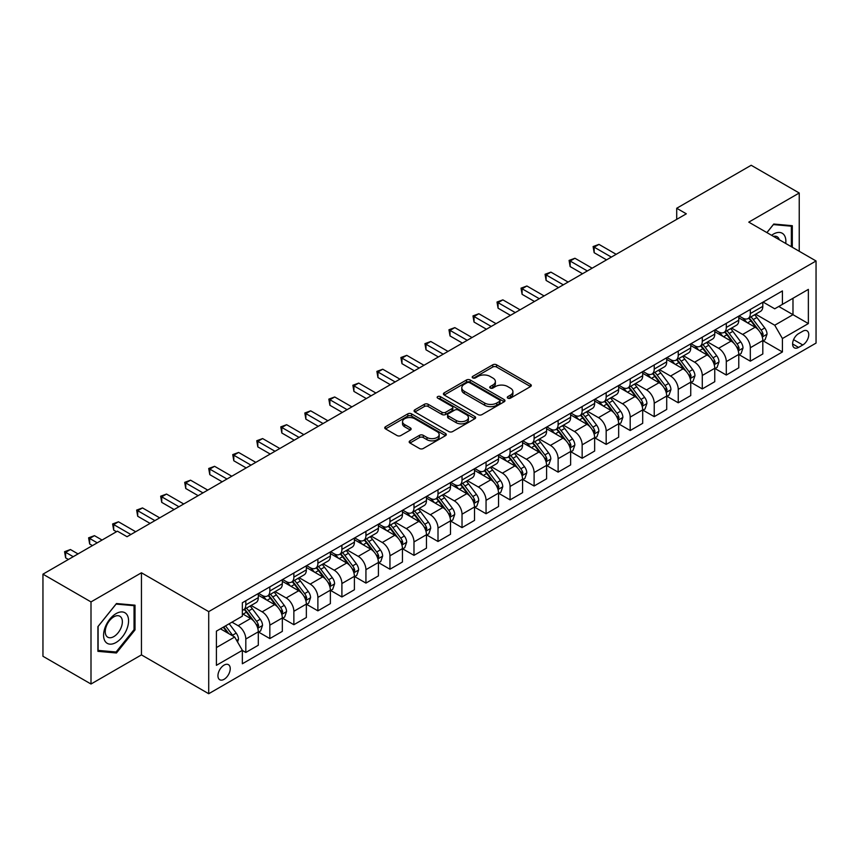 <?xml version="1.0" encoding="UTF-8"?>
<svg xmlns="http://www.w3.org/2000/svg" width="859" height="859" viewBox="0 0 859 859"><rect width="100%" height="100%" fill="white"/><g stroke="black" fill="none" stroke-linecap="round" stroke-linejoin="round"><path stroke-width="1.29" d="M507.83 398.157A1.868 1.074 0 0 0 510.471 398.157L530.508 386.582A2.663 1.535 0 0 0 531.292 385.498A2.663 1.535 0 0 0 530.508 384.402L496.556 364.807A2.663 1.535 0 0 0 492.776 364.807L472.74 376.371A1.868 1.074 0 0 0 472.192 377.133A1.868 1.074 0 0 0 472.74 377.896A1.868 1.074 0 0 0 475.381 377.896L477.969 376.403A8.536 4.929 0 0 1 490.049 376.403L492.873 378.035A8.536 4.929 0 0 1 495.375 381.525A8.536 4.929 0 0 1 492.873 385.004L490.285 386.507A1.868 1.074 0 0 0 489.737 387.269A1.868 1.074 0 0 0 490.285 388.032A1.868 1.074 0 0 0 492.926 388.032L495.514 386.529A8.536 4.929 0 0 1 507.594 386.529L510.418 388.161A8.536 4.929 0 0 1 512.92 391.65A8.536 4.929 0 0 1 510.418 395.14L507.83 396.633A1.868 1.074 0 0 0 507.282 397.395A1.868 1.074 0 0 0 507.83 398.157L507.83 396.633M224.092 679.308A8.697 5.025 120 0 0 229.772 671.641A8.697 5.025 120 0 0 228.44 664.673A8.697 5.025 120 0 0 224.092 665.102A8.697 5.025 120 0 0 218.411 672.769A8.697 5.025 120 0 0 219.743 679.737A8.697 5.025 120 0 0 224.092 679.308M409.958 440.828A2.663 1.535 0 0 0 409.185 441.913A2.663 1.535 0 0 0 409.958 443.008L419.493 448.505A2.663 1.535 0 0 0 423.262 448.505L445.52 435.653A2.663 1.535 0 0 0 446.304 434.557A2.663 1.535 0 0 0 445.52 433.473L411.568 413.866A2.663 1.535 0 0 0 407.789 413.866L385.53 426.719A2.663 1.535 0 0 0 384.746 427.814A2.663 1.535 0 0 0 385.53 428.899L397.041 435.545A2.663 1.535 0 0 0 400.809 435.545L410.344 430.048A2.663 1.535 0 0 0 411.117 428.952A2.663 1.535 0 0 0 410.344 427.868L404.632 424.571A7.14 4.123 0 0 1 402.538 421.651A7.14 4.123 0 0 1 406.951 417.85A7.14 4.123 0 0 1 414.725 418.741L437.081 431.647A7.14 4.123 0 0 1 439.174 434.557A7.14 4.123 0 0 1 434.761 438.369A7.14 4.123 0 0 1 426.987 437.478L423.262 435.32A2.663 1.535 0 0 0 419.493 435.32L409.958 440.828L409.958 443.008M141.445 572.781L91 601.912L42.95 574.166L42.95 656.276L91 684.022L141.445 654.891L208.716 693.728L208.716 611.619L141.445 572.781L141.445 654.891M799.235 251.268L799.235 193.007L748.78 222.137L816.05 260.975L208.716 611.619M799.235 193.007L751.185 165.272L676.709 208.265L676.709 219.367M42.95 574.166L117.425 531.173L127.035 536.714L686.32 213.816L676.709 208.265M478.162 414.629A2.663 1.535 0 0 0 481.931 414.629L504.19 401.776A2.663 1.535 0 0 0 504.974 400.691A2.663 1.535 0 0 0 504.19 399.596L470.238 380A2.663 1.535 0 0 0 466.458 380L444.2 392.842A2.663 1.535 0 0 0 443.416 393.937A2.663 1.535 0 0 0 444.2 395.022L478.162 414.629M438.444 398.565A1.868 1.074 0 0 1 440.334 398.823L440.334 396.6L474.855 416.54A2.663 1.535 0 0 1 475.639 417.624A2.663 1.535 0 0 1 474.855 418.72L452.596 431.572A2.663 1.535 0 0 1 448.827 431.572L414.865 411.966L414.865 409.786A2.663 1.535 0 0 0 414.081 410.87A2.663 1.535 0 0 0 414.865 411.966M414.865 409.786L424.389 404.288A2.663 1.535 0 0 1 428.169 404.288L441.934 412.234A2.663 1.535 0 0 0 445.714 412.234L452.027 408.583A2.663 1.535 0 0 0 452.811 407.499A2.663 1.535 0 0 0 452.027 406.404L437.693 398.125A1.868 1.074 0 0 1 437.145 397.363A1.868 1.074 0 0 1 438.305 396.375A1.868 1.074 0 0 1 440.334 396.6M802.789 331.22L798.559 333.657A8.429 4.864 120 0 0 793.061 341.077A8.429 4.864 120 0 0 794.35 347.831A8.429 4.864 120 0 0 798.559 347.412L802.789 344.974A8.429 4.864 120 0 0 808.298 337.555A8.429 4.864 120 0 0 806.998 330.801A8.429 4.864 120 0 0 802.789 331.22M208.716 693.728L816.05 343.085L816.05 260.975M763.103 302.089L774.732 308.8L782.42 304.365L782.42 290.933L242.356 602.739L242.356 616.161L216.404 631.15L216.404 665.328L242.356 650.338L242.356 663.771L782.42 351.965L782.42 338.543L774.732 325.228L755.619 314.19M782.42 304.365L808.362 289.386L808.362 323.564L782.42 338.543M91 601.912L91 684.022M778.769 306.47L792.986 314.684L792.986 298.256L808.362 289.386M774.732 325.228L792.986 314.684L808.362 323.564M216.404 647.568L234.668 637.024L220.441 628.82M242.356 650.456L245.814 652.453L245.814 639.021A10.877 6.281 -120 0 0 238.126 625.706L231.973 622.163M245.814 652.453L258.301 645.238L258.301 631.816A10.877 6.281 -120 0 0 250.613 618.501L242.356 613.723M258.591 632.084L269.833 638.581L269.833 625.159A10.877 6.281 -120 0 0 262.145 611.833L251.107 605.466M269.833 638.581L282.332 631.365L282.332 617.943A10.877 6.281 -120 0 0 274.644 604.629L258.301 595.19M282.611 618.222L293.864 624.708L293.864 611.286A10.877 6.281 -120 0 0 286.176 597.971L275.138 591.593M293.864 624.708L306.352 617.503L306.352 604.07A10.877 6.281 -120 0 0 298.664 590.756L282.332 581.328M306.642 604.349L317.884 610.846L317.884 597.413A10.877 6.281 -120 0 0 310.196 584.099L299.157 577.72M317.884 610.846L330.371 603.63L330.371 590.197A10.877 6.281 -120 0 0 322.683 576.883L306.352 567.455M330.661 590.477L341.903 596.973L341.903 583.54A10.877 6.281 -120 0 0 334.215 570.226L323.177 563.858M341.903 596.973L354.402 589.757L354.402 576.335A10.877 6.281 -120 0 0 346.714 563.01L330.371 553.583M354.692 576.604L365.934 583.1L365.934 569.678A10.877 6.281 -120 0 0 358.246 556.353L347.208 549.985M365.934 583.1L378.422 575.884L378.422 562.462A10.877 6.281 -120 0 0 370.734 549.148L354.402 539.71M378.712 562.742L389.954 569.227L389.954 555.805A10.877 6.281 -120 0 0 382.266 542.491L371.228 536.113M389.954 569.227L402.452 562.022L402.452 548.59A10.877 6.281 -120 0 0 394.764 535.275L378.422 525.848M402.742 548.869L413.984 555.354L413.984 541.932A10.877 6.281 -120 0 0 406.296 528.618L395.258 522.24M413.984 555.354L426.472 548.149L426.472 534.717A10.877 6.281 -120 0 0 418.784 521.402L402.452 511.975M426.762 534.996L438.004 541.492L438.004 528.06A10.877 6.281 -120 0 0 430.316 514.745L419.278 508.378M438.004 541.492L450.503 534.277L450.503 520.855A10.877 6.281 -120 0 0 442.814 507.529L426.472 498.102M450.782 521.123L462.024 527.619L462.024 514.197A10.877 6.281 -120 0 0 454.336 500.872L443.298 494.505M462.024 527.619L474.522 520.404L474.522 506.982A10.877 6.281 -120 0 0 466.834 493.667L450.503 484.229M474.812 507.261L486.054 513.746L486.054 500.325A10.877 6.281 -120 0 0 478.366 487.01L467.328 480.632M486.054 513.746L498.542 506.531L498.542 493.109A10.877 6.281 -120 0 0 490.854 479.794L474.522 470.367M498.832 493.388L510.074 499.874L510.074 486.452A10.877 6.281 -120 0 0 502.386 473.137L491.348 466.759M510.074 499.874L522.573 492.669L522.573 479.236A10.877 6.281 -120 0 0 514.885 465.922L498.542 456.494M522.863 479.515L534.105 486.011L534.105 472.579A10.877 6.281 -120 0 0 526.417 459.264L515.379 452.897M534.105 486.011L546.592 478.796L546.592 465.374A10.877 6.281 -120 0 0 538.904 452.049L522.573 442.621M546.882 465.642L558.125 472.139L558.125 458.706A10.877 6.281 -120 0 0 550.436 445.392L539.398 439.024M558.125 472.139L570.623 464.923L570.623 451.501A10.877 6.281 -120 0 0 562.935 438.187L546.592 428.748M570.902 451.78L582.155 458.266L582.155 444.844A10.877 6.281 -120 0 0 574.467 431.529L563.429 425.151M582.155 458.266L594.643 451.05L594.643 437.628A10.877 6.281 -120 0 0 586.955 424.314L570.623 414.876M594.933 437.907L606.175 444.393L606.175 430.971A10.877 6.281 -120 0 0 598.487 417.657L587.449 411.278M606.175 444.393L618.663 437.188L618.663 423.755A10.877 6.281 -120 0 0 610.974 410.441L594.643 401.013M618.952 424.035L630.195 430.531L630.195 417.098A10.877 6.281 -120 0 0 622.507 403.784L611.468 397.416M630.195 430.531L642.693 423.315L642.693 409.883A10.877 6.281 -120 0 0 635.005 396.568L618.663 387.141M642.983 410.162L654.225 416.658L654.225 403.225A10.877 6.281 -120 0 0 646.537 389.911L635.499 383.543M654.225 416.658L666.713 409.442L666.713 396.02A10.877 6.281 -120 0 0 659.025 382.706L642.693 373.268M667.003 396.3L678.245 402.785L678.245 389.363A10.877 6.281 -120 0 0 670.557 376.049L659.519 369.671M678.245 402.785L690.743 395.569L690.743 382.148A10.877 6.281 -120 0 0 683.055 368.833L666.713 359.395M691.023 382.427L702.275 388.912L702.275 375.49A10.877 6.281 -120 0 0 694.587 362.176L683.549 355.798M702.275 388.912L714.763 381.707L714.763 368.275A10.877 6.281 -120 0 0 707.075 354.96L690.743 345.533M715.053 368.554L726.295 375.05L726.295 361.618A10.877 6.281 -120 0 0 718.607 348.303L707.569 341.936M726.295 375.05L738.783 367.835L738.783 354.402A10.877 6.281 -120 0 0 731.106 341.087L714.763 331.66M739.073 354.681L750.315 361.177L750.315 347.745A10.877 6.281 -120 0 0 742.627 334.43L731.589 328.063M750.315 361.177L762.813 353.962L762.813 340.54A10.877 6.281 -120 0 0 755.125 327.225L738.783 317.787M739.073 315.962L742.627 318.013A10.877 6.281 -120 0 0 748.071 318.549A10.877 6.281 -120 0 0 750.315 313.567L750.315 309.465M715.053 329.824L718.607 331.885A10.877 6.281 -120 0 0 724.04 332.422A10.877 6.281 -120 0 0 726.295 327.44L726.295 323.338M691.023 343.697L694.587 345.748A10.877 6.281 -120 0 0 700.021 346.284A10.877 6.281 -120 0 0 702.275 341.313L702.275 337.211M667.003 357.569L670.557 359.62A10.877 6.281 -120 0 0 675.99 360.157A10.877 6.281 -120 0 0 678.245 355.186L678.245 351.073M642.983 371.442L646.537 373.493A10.877 6.281 -120 0 0 651.97 374.03A10.877 6.281 -120 0 0 654.225 369.048L654.225 364.946M618.952 385.304L622.507 387.366A10.877 6.281 -120 0 0 627.95 387.903A10.877 6.281 -120 0 0 630.195 382.921L630.195 378.819M594.933 399.177L598.487 401.228A10.877 6.281 -120 0 0 603.92 401.776A10.877 6.281 -120 0 0 606.175 396.794L606.175 392.692M570.902 413.05L574.467 415.101A10.877 6.281 -120 0 0 579.9 415.638A10.877 6.281 -120 0 0 582.155 410.666L582.155 406.554M546.882 426.923L550.436 428.974A10.877 6.281 -120 0 0 555.87 429.511A10.877 6.281 -120 0 0 558.125 424.539L558.125 420.427M522.863 440.785L526.417 442.847A10.877 6.281 -120 0 0 531.85 443.384A10.877 6.281 -120 0 0 534.105 438.401L534.105 434.3M498.832 454.658L502.386 456.709A10.877 6.281 -120 0 0 507.83 457.256A10.877 6.281 -120 0 0 510.074 452.274L510.074 448.173M474.812 468.531L478.366 470.582A10.877 6.281 -120 0 0 483.8 471.119A10.877 6.281 -120 0 0 486.054 466.147L486.054 462.035M450.782 482.404L454.336 484.455A10.877 6.281 -120 0 0 459.78 484.991A10.877 6.281 -120 0 0 462.024 480.02L462.024 475.907M426.762 496.277L430.316 498.327A10.877 6.281 -120 0 0 435.749 498.864A10.877 6.281 -120 0 0 438.004 493.882L438.004 489.78M402.731 510.139L406.296 512.189A10.877 6.281 -120 0 0 411.729 512.737A10.877 6.281 -120 0 0 413.984 507.755L413.984 503.653M378.712 524.011L382.266 526.062A10.877 6.281 -120 0 0 387.71 526.599A10.877 6.281 -120 0 0 389.954 521.628L389.954 517.515M354.692 537.884L358.246 539.935A10.877 6.281 -120 0 0 363.679 540.472A10.877 6.281 -120 0 0 365.934 535.501L365.934 531.388M330.661 551.757L334.215 553.808A10.877 6.281 -120 0 0 339.659 554.345A10.877 6.281 -120 0 0 341.903 549.363L341.903 545.261M306.642 565.619L310.196 567.67A10.877 6.281 -120 0 0 315.629 568.218A10.877 6.281 -120 0 0 317.884 563.236L317.884 559.134M282.611 579.492L286.176 581.543A10.877 6.281 -120 0 0 291.609 582.08A10.877 6.281 -120 0 0 293.864 577.108L293.864 573.007M258.591 593.365L262.145 595.416A10.877 6.281 -120 0 0 267.578 595.953A10.877 6.281 -120 0 0 269.833 590.981L269.833 586.869M763.103 340.819L782.42 351.965M748.071 318.549L760.559 311.334A10.877 6.281 -120 0 0 762.813 306.362L762.813 302.25M724.04 332.422L736.539 325.207A10.877 6.281 -120 0 0 738.783 320.224L738.783 316.123M700.021 346.284L712.508 339.08A10.877 6.281 -120 0 0 714.763 334.097L714.763 329.996M675.99 360.157L688.489 352.952A10.877 6.281 -120 0 0 690.743 347.97L690.743 343.868M651.97 374.03L664.469 366.814A10.877 6.281 -120 0 0 666.713 361.843L666.713 357.731M627.95 387.903L640.438 380.687A10.877 6.281 -120 0 0 642.693 375.716L642.693 371.603M603.92 401.776L616.418 394.56A10.877 6.281 -120 0 0 618.663 389.578L618.663 385.476M579.9 415.638L592.388 408.433A10.877 6.281 -120 0 0 594.643 403.451L594.643 399.349M555.87 429.511L568.368 422.295A10.877 6.281 -120 0 0 570.623 417.324L570.623 413.211M531.85 443.384L544.338 436.168A10.877 6.281 -120 0 0 546.592 431.197L546.592 427.084M507.83 457.256L520.318 450.041A10.877 6.281 -120 0 0 522.573 445.059L522.573 440.957M483.8 471.119L496.298 463.914A10.877 6.281 -120 0 0 498.542 458.931L498.542 454.83M459.78 484.991L472.267 477.776A10.877 6.281 -120 0 0 474.522 472.804L474.522 468.692M435.749 498.864L448.248 491.649A10.877 6.281 -120 0 0 450.503 486.677L450.503 482.565M411.729 512.737L424.217 505.522A10.877 6.281 -120 0 0 426.472 500.539L426.472 496.438M387.71 526.599L400.197 519.394A10.877 6.281 -120 0 0 402.452 514.412L402.452 510.31M363.679 540.472L376.178 533.256A10.877 6.281 -120 0 0 378.422 528.285L378.422 524.183M339.659 554.345L352.147 547.129A10.877 6.281 -120 0 0 354.402 542.158L354.402 538.045M315.629 568.218L328.127 561.002A10.877 6.281 -120 0 0 330.371 556.02L330.371 551.918M291.609 582.08L304.097 574.875A10.877 6.281 -120 0 0 306.352 569.893L306.352 565.791M267.578 595.953L280.077 588.737A10.877 6.281 -120 0 0 282.332 583.766L282.332 579.664M242.356 610.266A10.877 6.281 -120 0 0 243.559 609.826L256.046 602.61A10.877 6.281 -120 0 0 258.301 597.639L258.301 593.526M243.559 609.826A10.877 6.281 -120 0 0 245.814 604.843L245.814 600.742M234.668 637.024L242.356 650.338M792.309 247.274L792.309 225.702L773.766 224.038L766.894 232.596M97.915 651.337L116.459 652.99L135.013 629.915L135.013 605.187L116.459 603.533L97.915 626.608L97.915 651.337M134.047 629.368L135.013 629.915M114.505 651.863L116.459 652.99M508.571 398.426L510.418 397.352A8.536 4.929 0 0 0 512.92 393.873L512.92 391.65M495.375 381.525L495.375 383.737A8.536 4.929 0 0 1 492.873 387.226L491.026 388.289M530.508 384.402L530.508 386.582L496.556 367.018A2.663 1.535 0 0 0 492.776 367.018L473.481 378.164M504.19 399.596L504.19 401.776L470.238 382.212A2.663 1.535 0 0 0 466.458 382.212L444.243 395.043M499.476 401.454A1.868 1.074 0 0 0 500.024 400.691A1.868 1.074 0 0 0 499.476 399.929L469.669 382.717A1.868 1.074 0 0 0 467.028 382.717L464.289 384.295A8.536 4.929 0 0 0 461.798 387.785A8.536 4.929 0 0 0 464.289 391.264L484.669 403.032A8.536 4.929 0 0 0 496.738 403.032L499.476 401.454L499.476 403.676A1.868 1.074 0 0 0 500.024 402.914L500.024 400.691M461.798 387.785L461.798 389.997A8.536 4.929 0 0 0 464.289 393.486L464.289 391.264M499.476 403.676L496.738 405.255A8.536 4.929 0 0 1 484.669 405.255L464.289 393.486M414.908 411.987L424.389 406.5L424.389 404.288M452.811 407.499L452.811 409.711A2.663 1.535 0 0 1 452.027 410.806L445.714 414.457A2.663 1.535 0 0 1 441.934 414.457L428.169 406.5A2.663 1.535 0 0 0 424.389 406.5M440.334 398.823L474.823 418.73M456.226 420.481A7.14 4.123 0 0 0 464.01 421.382A7.14 4.123 0 0 0 468.413 417.571A7.14 4.123 0 0 0 466.319 414.661L458.448 410.108A2.663 1.535 0 0 0 454.669 410.108L448.355 413.759A2.663 1.535 0 0 0 447.571 414.843A2.663 1.535 0 0 0 448.355 415.939L456.226 420.481L456.226 422.703A7.14 4.123 0 0 0 464.01 423.594A7.14 4.123 0 0 0 468.413 419.793L468.413 417.571M447.571 414.843L447.571 417.066A2.663 1.535 0 0 0 448.355 418.161L448.355 415.939M456.226 422.703L448.355 418.161M439.174 434.557L439.174 436.78A7.14 4.123 0 0 1 434.761 440.592A7.14 4.123 0 0 1 426.987 439.701L423.262 437.542A2.663 1.535 0 0 0 419.493 437.542L410.001 443.029M402.538 421.651L402.538 423.874A7.14 4.123 0 0 0 404.632 426.783L404.632 424.571M410.301 430.058L404.632 426.783M445.52 433.473L445.52 435.653L411.568 416.089A2.663 1.535 0 0 0 407.789 416.089L385.562 428.92M762.813 340.98L765.122 339.649L767.044 334.097A7.205 4.155 -120 0 0 764.746 327.966L756.886 317.486A20.788 12.005 -120 0 0 754.621 314.77M746.815 322.415A20.788 12.005 -120 0 0 742.552 317.97M762.158 336.567L763.146 334.409A7.205 4.155 -120 0 0 761.085 330.071L753.236 319.591A20.788 12.005 -120 0 0 750.97 316.874M749.037 317.991A17.255 9.964 60 0 1 751.861 321.212L758.508 330.081M616.171 254.318L598.97 244.385L594.16 247.167L594.16 252.707L606.561 259.869M748.661 318.206A20.788 12.005 60 0 1 750.927 320.922L756.156 327.891M594.16 252.707L593.107 246.554L611.361 257.088M593.107 246.554L598.97 244.385M738.783 354.853L741.092 353.521L743.014 347.97A7.205 4.155 -120 0 0 740.716 341.839L732.867 331.359A20.788 12.005 -120 0 0 730.59 328.632M722.784 336.288A20.788 12.005 -120 0 0 718.532 331.832M738.128 350.44L739.127 348.282A7.205 4.155 -120 0 0 737.065 343.944L729.216 333.464A20.788 12.005 -120 0 0 726.939 330.747M725.007 331.864A17.255 9.964 60 0 1 727.841 335.085L734.488 343.954M592.141 268.191L574.939 258.258L570.14 261.029L570.14 266.58L582.531 273.742M724.642 332.079A20.788 12.005 60 0 1 726.907 334.795L732.126 341.764M570.14 266.58L569.077 260.417L587.341 270.961M569.077 260.417L574.939 258.258M714.763 368.726L717.072 367.394L718.994 361.843A7.205 4.155 -120 0 0 716.696 355.712L708.836 345.221A20.788 12.005 -120 0 0 706.57 342.505M698.764 350.161A20.788 12.005 -120 0 0 694.501 345.705M714.108 364.313L715.107 362.144A7.205 4.155 -120 0 0 713.045 357.816L705.185 347.337A20.788 12.005 -120 0 0 702.92 344.62M700.987 345.737A17.255 9.964 60 0 1 703.822 348.958L710.468 357.827M568.121 282.063L550.92 272.131L546.109 274.901L546.109 280.453L558.511 287.604M700.611 345.952A20.788 12.005 60 0 1 702.877 348.668L708.106 355.637M546.109 280.453L545.057 274.289L563.311 284.834M545.057 274.289L550.92 272.131M690.743 382.588L693.041 381.256L694.963 375.716A7.205 4.155 -120 0 0 692.665 369.574L684.816 359.094A20.788 12.005 -120 0 0 682.551 356.378M674.734 364.033A20.788 12.005 -120 0 0 670.482 359.577M690.088 378.175L691.076 376.017A7.205 4.155 -120 0 0 689.015 371.689L681.166 361.199A20.788 12.005 -120 0 0 678.9 358.482M676.956 359.599A17.255 9.964 60 0 1 679.791 362.82L686.438 371.7M544.091 295.925L526.889 285.993L522.089 288.774L522.089 294.326L534.481 301.477M676.591 359.814A20.788 12.005 60 0 1 678.857 362.53L684.075 369.499M522.089 294.326L521.037 288.162L539.291 298.707M521.037 288.162L526.889 285.993M666.713 396.461L669.021 395.129L670.943 389.578A7.205 4.155 -120 0 0 668.646 383.447L660.796 372.967A20.788 12.005 -120 0 0 658.52 370.25M650.714 377.906A20.788 12.005 -120 0 0 646.451 373.45M666.058 392.048L667.056 389.889A7.205 4.155 -120 0 0 664.995 385.551L657.135 375.072A20.788 12.005 -120 0 0 654.869 372.355M652.937 373.472A17.255 9.964 60 0 1 655.771 376.693L662.418 385.562M520.071 309.798L502.869 299.866L498.07 302.647L498.07 308.188L510.461 315.35M652.561 373.686A20.788 12.005 60 0 1 654.837 376.403L660.056 383.372M498.07 308.188L497.007 302.035L515.26 312.569M497.007 302.035L502.869 299.866M785.749 243.484A17.663 10.201 120 0 0 784.203 235.087A17.663 10.201 120 0 0 771.586 235.312M779.328 239.779A12.09 6.979 120 0 0 778.512 238.018A12.09 6.979 120 0 0 777.159 236.762A12.09 6.979 120 0 0 773.454 236.386M766.926 232.617L773.379 224.586L791.354 226.196L791.354 246.716M790.162 225.509L791.354 226.196M116.083 613.616A17.663 10.201 120 0 0 103.585 635.252A17.663 10.201 120 0 0 116.083 642.468A17.663 10.201 120 0 0 128.571 620.832A17.663 10.201 120 0 0 116.083 613.616M113.807 616.848A12.09 6.979 120 0 0 105.904 627.51A12.09 6.979 120 0 0 107.762 637.195A12.09 6.979 120 0 0 113.807 636.605A12.09 6.979 120 0 0 121.71 625.943A12.09 6.979 120 0 0 119.852 616.247A12.09 6.979 120 0 0 113.807 616.848M134.047 629.647L116.083 652.002L98.109 650.392L98.109 626.436L116.083 604.081L134.047 605.681L134.047 629.647M132.855 604.994L134.047 605.681M642.693 410.334L645.002 409.002L646.924 403.451A7.205 4.155 -120 0 0 644.615 397.32L636.766 386.84A20.788 12.005 -120 0 0 634.5 384.123M626.683 391.768A20.788 12.005 -120 0 0 622.431 387.312M642.038 405.92L643.026 403.762A7.205 4.155 -120 0 0 640.964 399.424L633.115 388.944A20.788 12.005 -120 0 0 630.85 386.228M628.917 387.345A17.255 9.964 60 0 1 631.741 390.566L638.387 399.435M496.051 323.671L478.85 313.739L474.039 316.509L474.039 322.061L486.441 329.222M628.541 387.559A20.788 12.005 60 0 1 630.807 390.276L636.025 397.245M474.039 322.061L472.987 315.908L491.241 326.441M472.987 315.908L478.85 313.739M618.663 424.206L620.971 422.875L622.893 417.324A7.205 4.155 -120 0 0 620.595 411.193L612.746 400.702A20.788 12.005 -120 0 0 610.47 397.985M602.664 405.641A20.788 12.005 -120 0 0 598.412 401.185M618.008 419.793L619.006 417.624A7.205 4.155 -120 0 0 616.945 413.297L609.095 402.817A20.788 12.005 -120 0 0 606.819 400.101M604.886 401.217A17.255 9.964 60 0 1 607.721 404.439L614.368 413.308M472.021 337.544L454.819 327.612L450.019 330.382L450.019 335.933L462.41 343.085M604.521 401.432A20.788 12.005 60 0 1 606.787 404.149L612.005 411.117M450.019 335.933L448.956 329.77L467.221 340.314M448.956 329.77L454.819 327.612M594.643 438.069L596.951 436.737L598.873 431.197A7.205 4.155 -120 0 0 596.576 425.055L588.716 414.575A20.788 12.005 -120 0 0 586.45 411.858M578.644 419.514A20.788 12.005 -120 0 0 574.381 415.058M593.988 433.655L594.986 431.497A7.205 4.155 -120 0 0 592.925 427.17L585.065 416.679A20.788 12.005 -120 0 0 582.799 413.963M580.867 415.08A17.255 9.964 60 0 1 583.701 418.301L590.337 427.181M448.001 351.406L430.799 341.485L425.989 344.255L425.989 349.806L438.391 356.957M580.491 415.294A20.788 12.005 60 0 1 582.756 418.011L587.986 424.98M425.989 349.806L424.937 343.643L443.19 354.187M424.937 343.643L430.799 341.485M570.623 451.941L572.921 450.61L574.843 445.059A7.205 4.155 -120 0 0 572.545 438.928L564.696 428.448A20.788 12.005 -120 0 0 562.43 425.731M554.613 433.387A20.788 12.005 -120 0 0 550.361 428.931M569.957 447.528L570.956 445.37A7.205 4.155 -120 0 0 568.894 441.032L561.045 430.552A20.788 12.005 -120 0 0 558.769 427.836M556.836 428.952A17.255 9.964 60 0 1 559.671 432.174L566.317 441.043M423.97 365.279L406.769 355.347L401.969 358.128L401.969 363.668L414.36 370.83M556.471 429.167A20.788 12.005 60 0 1 558.737 431.884L563.955 438.852M401.969 363.668L400.906 357.516L419.171 368.049M400.906 357.516L406.769 355.347M546.592 465.814L548.901 464.483L550.823 458.931A7.205 4.155 -120 0 0 548.525 452.8L540.665 442.321A20.788 12.005 -120 0 0 538.4 439.604M530.594 447.249A20.788 12.005 -120 0 0 526.331 442.793M545.937 461.401L546.936 459.243A7.205 4.155 -120 0 0 544.874 454.905L537.015 444.425A20.788 12.005 -120 0 0 534.749 441.709M532.816 442.825A17.255 9.964 60 0 1 535.651 446.046L542.297 454.916M399.95 379.152L382.749 369.22L377.949 371.99L377.949 377.541L390.34 384.703M532.44 443.04A20.788 12.005 60 0 1 534.717 445.757L539.935 452.725M377.949 377.541L376.886 371.389L395.14 381.922M376.886 371.389L382.749 369.22M522.573 479.687L524.881 478.356L526.792 472.804A7.205 4.155 -120 0 0 524.495 466.673L516.646 456.183A20.788 12.005 -120 0 0 514.38 453.466M506.563 461.122A20.788 12.005 -120 0 0 502.311 456.666M521.918 475.274L522.906 473.105A7.205 4.155 -120 0 0 520.844 468.778L512.995 458.298A20.788 12.005 -120 0 0 510.729 455.581M508.786 456.698A17.255 9.964 60 0 1 511.62 459.919L518.267 468.789M375.92 393.025L358.729 383.093L353.919 385.863L353.919 391.414L366.321 398.565M508.421 456.913A20.788 12.005 60 0 1 510.686 459.629L515.905 466.598M353.919 391.414L352.866 385.251L371.12 395.795M352.866 385.251L358.729 383.093M498.542 493.549L500.851 492.218L502.773 486.677A7.205 4.155 -120 0 0 500.475 480.535L492.626 470.056A20.788 12.005 -120 0 0 490.349 467.339M482.543 474.995A20.788 12.005 -120 0 0 478.291 470.539M497.887 489.147L498.886 486.978A7.205 4.155 -120 0 0 496.824 482.651L488.975 472.16A20.788 12.005 -120 0 0 486.699 469.443M484.766 470.56A17.255 9.964 60 0 1 487.601 473.781L494.247 482.661M351.9 406.887L334.699 396.965L329.899 399.736L329.899 405.287L342.29 412.438M484.39 470.775A20.788 12.005 60 0 1 486.666 473.492L491.885 480.471M329.899 405.287L328.836 399.124L347.1 409.668M328.836 399.124L334.699 396.965M474.522 507.422L476.831 506.091L478.753 500.539A7.205 4.155 -120 0 0 476.455 494.408L468.595 483.928A20.788 12.005 -120 0 0 466.33 481.212M458.523 488.868A20.788 12.005 -120 0 0 454.261 484.412M473.867 503.009L474.855 500.851A7.205 4.155 -120 0 0 472.794 496.523L464.944 486.033A20.788 12.005 -120 0 0 462.679 483.316M460.746 484.433A17.255 9.964 60 0 1 463.57 487.654L470.217 496.523M327.88 420.76L310.679 410.827L305.868 413.608L305.868 419.149L318.27 426.311M460.37 484.648A20.788 12.005 60 0 1 462.636 487.364L467.865 494.333M305.868 419.149L304.816 412.996L323.07 423.541M304.816 412.996L310.679 410.827M450.503 521.295L452.8 519.963L454.722 514.412A7.205 4.155 -120 0 0 452.425 508.281L444.575 497.801A20.788 12.005 -120 0 0 442.299 495.085M434.493 502.73A20.788 12.005 -120 0 0 430.241 498.274M449.837 516.882L450.835 514.724A7.205 4.155 -120 0 0 448.774 510.386L440.925 499.906A20.788 12.005 -120 0 0 438.648 497.189M436.716 498.306A17.255 9.964 60 0 1 439.55 501.527L446.197 510.396M303.85 434.633L286.648 424.7L281.849 427.471L281.849 433.022L294.24 440.184M436.351 498.521A20.788 12.005 60 0 1 438.616 501.237L443.835 508.206M281.849 433.022L280.786 426.869L299.05 437.403M280.786 426.869L286.648 424.7M426.472 535.168L428.781 533.836L430.703 528.285A7.205 4.155 -120 0 0 428.405 522.154L420.545 511.663A20.788 12.005 -120 0 0 418.279 508.947M410.473 516.603A20.788 12.005 -120 0 0 406.21 512.147M425.817 530.755L426.816 528.586A7.205 4.155 -120 0 0 424.754 524.258L416.894 513.779A20.788 12.005 -120 0 0 414.629 511.062M412.696 512.179A17.255 9.964 60 0 1 415.531 515.4L422.177 524.269M279.83 448.505L262.629 438.573L257.818 441.343L257.818 446.895L270.22 454.046M412.32 512.394A20.788 12.005 60 0 1 414.586 515.11L419.815 522.079M257.818 446.895L256.766 440.731L275.02 451.276M256.766 440.731L262.629 438.573M402.452 549.03L404.75 547.698L406.672 542.158A7.205 4.155 -120 0 0 404.374 536.016L396.525 525.536A20.788 12.005 -120 0 0 394.26 522.82M386.443 530.475A20.788 12.005 -120 0 0 382.191 526.019M401.797 544.627L402.785 542.458A7.205 4.155 -120 0 0 400.724 538.131L392.874 527.651A20.788 12.005 -120 0 0 390.609 524.924M388.665 526.041A17.255 9.964 60 0 1 391.5 529.262L398.147 538.142M255.799 462.367L238.609 452.446L233.798 455.216L233.798 460.768L246.189 467.919M388.3 526.256A20.788 12.005 60 0 1 390.566 528.983L395.784 535.952M233.798 460.768L232.746 454.604L251 465.148M232.746 454.604L238.609 452.446M378.422 562.903L380.73 561.571L382.652 556.02A7.205 4.155 -120 0 0 380.354 549.889L372.505 539.409A20.788 12.005 -120 0 0 370.229 536.692M362.423 544.348A20.788 12.005 -120 0 0 358.16 539.892M377.767 558.49L378.765 556.331A7.205 4.155 -120 0 0 376.704 552.004L368.844 541.514A20.788 12.005 -120 0 0 366.578 538.797M364.646 539.914A17.255 9.964 60 0 1 367.48 543.135L374.127 552.004M231.78 476.24L214.578 466.308L209.779 469.089L209.779 474.63L222.17 481.792M364.27 540.128A20.788 12.005 60 0 1 366.546 542.845L371.764 549.814M209.779 474.63L208.716 468.477L226.98 479.021M208.716 468.477L214.578 466.308M354.402 576.776L356.71 575.444L358.632 569.893A7.205 4.155 -120 0 0 356.324 563.762L348.475 553.282A20.788 12.005 -120 0 0 346.209 550.565M338.392 558.21A20.788 12.005 -120 0 0 334.14 553.754M353.747 572.362L354.735 570.204A7.205 4.155 -120 0 0 352.673 565.866L344.824 555.386A20.788 12.005 -120 0 0 342.558 552.67M340.626 553.787A17.255 9.964 60 0 1 343.45 557.008L350.096 565.877M207.76 490.113L190.558 480.181L185.748 482.951L185.748 488.503L198.15 495.664M340.25 554.001A20.788 12.005 60 0 1 342.516 556.718L347.734 563.687M185.748 488.503L184.696 482.35L202.949 492.883M184.696 482.35L190.558 480.181M330.371 590.648L332.68 589.317L334.602 583.766A7.205 4.155 -120 0 0 332.304 577.635L324.455 567.144A20.788 12.005 -120 0 0 322.179 564.427M314.373 572.083A20.788 12.005 -120 0 0 310.12 567.627M329.716 586.235L330.715 584.077A7.205 4.155 -120 0 0 328.653 579.739L320.804 569.259A20.788 12.005 -120 0 0 318.528 566.543M316.595 567.659A17.255 9.964 60 0 1 319.43 570.881L326.076 579.75M183.729 503.986L166.528 494.054L161.728 496.824L161.728 502.375L174.119 509.527M316.23 567.874A20.788 12.005 60 0 1 318.496 570.591L323.714 577.559M161.728 502.375L160.665 496.212L178.93 506.756M160.665 496.212L166.528 494.054M306.352 604.511L308.66 603.179L310.582 597.639A7.205 4.155 -120 0 0 308.284 591.497L300.425 581.017A20.788 12.005 -120 0 0 298.159 578.3M290.353 585.956A20.788 12.005 -120 0 0 286.09 581.5M305.697 600.108L306.695 597.939A7.205 4.155 -120 0 0 304.634 593.612L296.774 583.132A20.788 12.005 -120 0 0 294.508 580.405M292.575 581.532A17.255 9.964 60 0 1 295.41 584.754L302.046 593.623M159.71 517.848L142.508 507.927L137.698 510.697L137.698 516.248L150.1 523.399M292.2 581.736A20.788 12.005 60 0 1 294.465 584.464L299.694 591.432M137.698 516.248L136.645 510.085L154.899 520.629M136.645 510.085L142.508 507.927M282.332 618.383L284.63 617.052L286.552 611.501A7.205 4.155 -120 0 0 284.254 605.37L276.405 594.89A20.788 12.005 -120 0 0 274.139 592.173M266.322 599.829A20.788 12.005 -120 0 0 262.07 595.373M281.666 613.97L282.665 611.812A7.205 4.155 -120 0 0 280.603 607.485L272.754 596.994A20.788 12.005 -120 0 0 270.478 594.278M268.545 595.394A17.255 9.964 60 0 1 271.38 598.616L278.026 607.485M135.679 531.721L118.478 521.789L113.678 524.57L113.678 530.11L116.459 531.721M268.18 595.609A20.788 12.005 60 0 1 270.445 598.326L275.664 605.294M113.678 530.11L112.626 523.958L130.879 534.502M112.626 523.958L118.478 521.789M258.301 632.256L260.61 630.925L262.532 625.373A7.205 4.155 -120 0 0 260.234 619.242L252.374 608.763A20.788 12.005 -120 0 0 250.109 606.046M257.646 627.843L258.645 625.685A7.205 4.155 -120 0 0 256.583 621.347L248.723 610.867A20.788 12.005 -120 0 0 246.458 608.151M244.525 609.267A17.255 9.964 60 0 1 247.36 612.488L254.006 621.358M102.049 540.043L94.458 535.662L89.658 538.443L89.658 543.983L92.439 545.594M244.149 609.482A20.788 12.005 60 0 1 246.426 612.199L251.644 619.167M89.658 543.983L88.595 537.831L97.239 542.824M88.595 537.831L94.458 535.662M237.546 642.017L238.501 639.246A7.205 4.155 -120 0 0 236.204 633.115L229.203 623.763M78.029 553.915L70.438 549.535L65.628 552.305L65.628 557.856L68.419 559.467M233.208 636.186A7.205 4.155 -120 0 0 232.553 635.22L225.552 625.867M223.748 626.909L228.784 633.631M223.243 627.199L227.517 632.9M65.628 557.856L64.575 551.693L73.219 556.686M64.575 551.693L70.438 549.535M238.126 625.706L250.613 618.501M262.145 611.833L274.644 604.629M286.176 597.971L298.664 590.756M310.196 584.099L322.683 576.883M334.215 570.226L346.714 563.01M358.246 556.353L370.734 549.148M382.266 542.491L394.764 535.275M406.296 528.618L418.784 521.402M430.316 514.745L442.814 507.529M454.336 500.872L466.834 493.667M478.366 487.01L490.854 479.794M502.386 473.137L514.885 465.922M526.417 459.264L538.904 452.049M550.436 445.392L562.935 438.187M574.467 431.529L586.955 424.314M598.487 417.657L610.974 410.441M622.507 403.784L635.005 396.568M646.537 389.911L659.025 382.706M670.557 376.049L683.055 368.833M694.587 362.176L707.075 354.96M718.607 348.303L731.106 341.087M742.627 334.43L755.125 327.225M750.315 313.567L762.813 306.362M750.315 347.745L762.813 340.54M726.295 361.618L738.783 354.402M726.295 327.44L738.783 320.224M702.275 375.49L714.763 368.275M702.275 341.313L714.763 334.097M678.245 389.363L690.743 382.148M678.245 355.186L690.743 347.97M654.225 403.225L666.713 396.02M654.225 369.048L666.713 361.843M630.195 417.098L642.693 409.883M630.195 382.921L642.693 375.716M606.175 430.971L618.663 423.755M606.175 396.794L618.663 389.578M582.155 444.844L594.643 437.628M582.155 410.666L594.643 403.451M558.125 458.706L570.623 451.501M558.125 424.539L570.623 417.324M534.105 472.579L546.592 465.374M534.105 438.401L546.592 431.197M510.074 486.452L522.573 479.236M510.074 452.274L522.573 445.059M486.054 500.325L498.542 493.109M486.054 466.147L498.542 458.931M462.024 514.197L474.522 506.982M462.024 480.02L474.522 472.804M438.004 528.06L450.503 520.855M438.004 493.882L450.503 486.677M413.984 541.932L426.472 534.717M413.984 507.755L426.472 500.539M389.954 555.805L402.452 548.59M389.954 521.628L402.452 514.412M365.934 569.678L378.422 562.462M365.934 535.501L378.422 528.285M341.903 583.54L354.402 576.335M341.903 549.363L354.402 542.158M317.884 597.413L330.371 590.197M317.884 563.236L330.371 556.02M293.864 611.286L306.352 604.07M293.864 577.108L306.352 569.893M269.833 625.159L282.332 617.943M269.833 590.981L282.332 583.766M245.814 639.021L258.301 631.816M245.814 604.843L258.301 597.639M793.576 339.659L802.789 344.974M792.599 343.976L798.559 347.412M510.418 397.352L510.418 395.14M490.285 388.032L490.285 386.507M492.873 387.226L492.873 385.004M472.74 377.896L472.74 376.371M492.776 367.018L492.776 364.807M496.556 367.018L496.556 364.807M444.2 395.022L444.2 392.842M466.458 382.212L466.458 380M470.238 382.212L470.238 380M484.669 405.255L484.669 403.032M496.738 405.255L496.738 403.032M428.169 406.5L428.169 404.288M441.934 414.457L441.934 412.234M445.714 414.457L445.714 412.234M452.027 410.806L452.027 408.583M474.855 418.72L474.855 416.54M419.493 437.542L419.493 435.32M423.262 437.542L423.262 435.32M426.987 439.701L426.987 437.478M410.344 430.048L410.344 427.868M385.53 428.899L385.53 426.719M407.789 416.089L407.789 413.866M411.568 416.089L411.568 413.866M762.277 336.964L766.99 334.237M753.236 319.591L756.886 317.486M747.577 322.866L750.927 320.922M761.085 330.071L764.746 327.966M760.516 332.884L763.146 334.409M738.246 350.837L742.971 348.11M729.216 333.464L732.867 331.359M723.546 336.728L726.907 334.795M737.065 343.944L740.716 341.839M736.496 346.757L739.127 348.282M714.226 364.699L718.94 361.983M705.185 347.337L708.836 345.221M699.527 350.601L702.877 348.668M713.045 357.816L716.696 355.712M712.465 360.63L715.107 362.144M690.206 378.572L694.92 375.855M681.166 361.199L684.816 359.094M675.496 364.474L678.857 362.53M689.015 371.689L692.665 369.574M688.446 374.503L691.076 376.017M666.176 392.445L670.9 389.718M657.135 375.072L660.796 372.967M651.476 378.347L654.837 376.403M664.995 385.551L668.646 383.447M664.426 388.365L667.056 389.889M642.156 406.318L646.87 403.59M633.115 388.944L636.766 386.84M627.457 392.209L630.807 390.276M640.964 399.424L644.615 397.32M640.395 402.237L643.026 403.762M618.126 420.18L622.85 417.463M609.095 402.817L612.746 400.702M603.426 406.082L606.787 404.149M616.945 413.297L620.595 411.193M616.375 416.11L619.006 417.624M594.106 434.053L598.82 431.336M585.065 416.679L588.716 414.575M579.406 419.954L582.756 418.011M592.925 427.17L596.576 425.055M592.345 429.983L594.986 431.497M570.075 447.926L574.8 445.198M561.045 430.552L564.696 428.448M555.376 433.827L558.737 431.884M568.894 441.032L572.545 438.928M568.325 443.845L570.956 445.37M546.056 461.798L550.769 459.071M537.015 444.425L540.665 442.321M531.356 447.689L534.717 445.757M544.874 454.905L548.525 452.8M544.305 457.718L546.936 459.243M522.036 475.671L526.75 472.944M512.995 458.298L516.646 456.183M507.336 461.562L510.686 459.629M520.844 468.778L524.495 466.673M520.275 471.591L522.906 473.105M498.005 489.533L502.73 486.817M488.975 472.16L492.626 470.056M483.306 475.435L486.666 473.492M496.824 482.651L500.475 480.535M496.255 485.464L498.886 486.978M473.985 503.406L478.699 500.679M464.944 486.033L468.595 483.928M459.286 489.308L462.636 487.364M472.794 496.523L476.455 494.408M472.225 499.326L474.855 500.851M449.955 517.279L454.679 514.552M440.925 499.906L444.575 497.801M435.255 503.17L438.616 501.237M448.774 510.386L452.425 508.281M448.205 513.199L450.835 514.724M425.935 531.152L430.649 528.425M416.894 513.779L420.545 511.663M411.236 517.043L414.586 515.11M424.754 524.258L428.405 522.154M424.185 527.072L426.816 528.586M401.915 545.014L406.629 542.297M392.874 527.651L396.525 525.536M387.205 530.916L390.566 528.983M400.724 538.131L404.374 536.016M400.154 540.945L402.785 542.458M377.885 558.887L382.609 556.16M368.844 541.514L372.505 539.409M363.185 544.789L366.546 542.845M376.704 552.004L380.354 549.889M376.135 554.807L378.765 556.331M353.865 572.76L358.579 570.032M344.824 555.386L348.475 553.282M339.165 558.651L342.516 556.718M352.673 565.866L356.324 563.762M352.104 568.679L354.735 570.204M329.835 586.633L334.559 583.905M320.804 569.259L324.455 567.144M315.135 572.524L318.496 570.591M328.653 579.739L332.304 577.635M328.084 582.552L330.715 584.077M305.815 600.495L310.529 597.778M296.774 583.132L300.425 581.017M291.115 586.396L294.465 584.464M304.634 593.612L308.284 591.497M304.054 596.425L306.695 597.939M281.784 614.368L286.509 611.64M272.754 596.994L276.405 594.89M267.085 600.269L270.445 598.326M280.603 607.485L284.254 605.37M280.034 610.298L282.665 611.812M257.764 628.24L262.478 625.513M248.723 610.867L252.374 608.763M243.065 614.142L246.426 612.199M256.583 621.347L260.234 619.242M256.014 624.16L258.645 625.685M236.633 640.438L238.458 639.386M232.553 635.22L236.204 633.115"/></g></svg>
